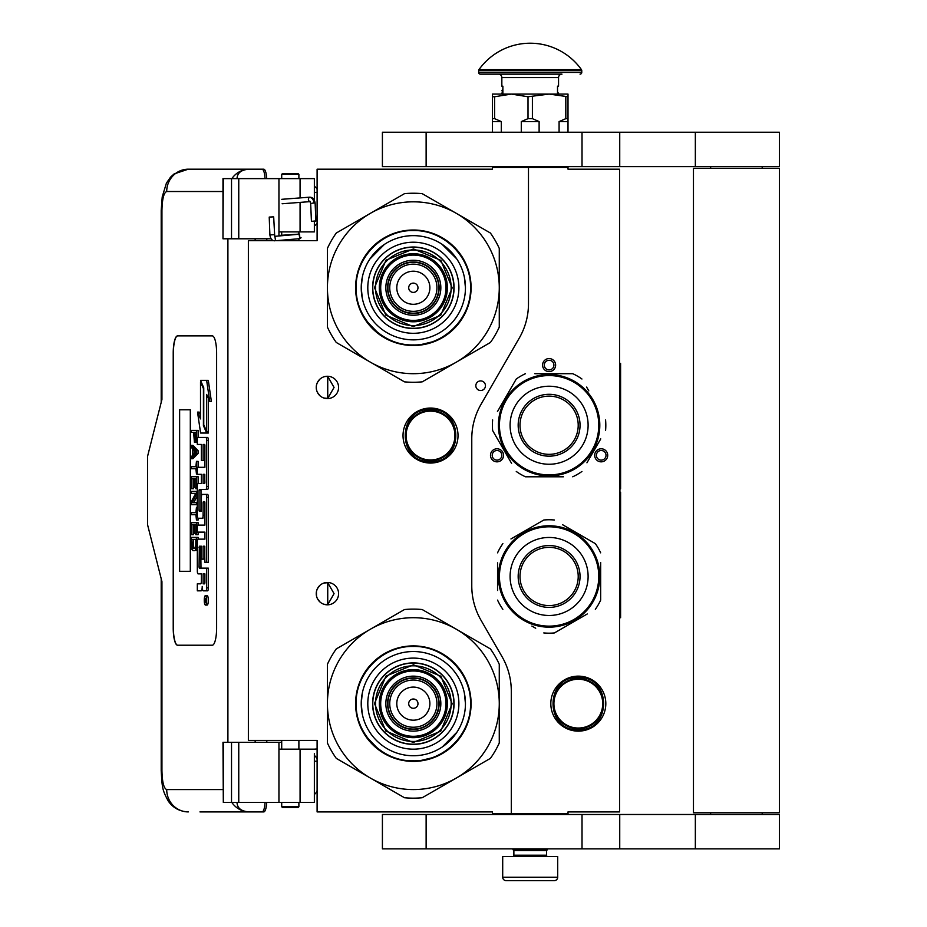 <?xml version="1.0" encoding="UTF-8"?>
<svg xmlns="http://www.w3.org/2000/svg" width="927" height="927" viewBox="0 0 927 927"><rect width="100%" height="100%" fill="white"/><g stroke="black" fill="none" stroke-linecap="round" stroke-linejoin="round"><path stroke-width="1.39" d="M528.483 167.463L492.399 167.463L492.399 169.177L317.104 169.177L317.104 240.672L248.366 240.672L248.366 740.418L317.104 740.418L317.104 811.913L492.399 811.913L492.399 813.628L511.298 813.628L511.298 691.125A68.737 68.737 0 0 0 502.086 656.756L480.986 620.198A68.737 68.737 0 0 1 471.773 585.829L471.773 438.772A68.737 68.737 0 0 1 480.986 404.404L519.271 338.077A68.737 68.737 0 0 0 528.483 303.708L528.483 167.463L568.008 167.463L568.008 169.177L619.56 169.177L619.56 811.913L568.008 811.913L568.008 813.628L511.298 813.628M480.649 390.522A4.809 4.809 0 0 0 485.458 385.713A4.809 4.809 0 0 0 480.649 380.904A4.809 4.809 0 0 0 475.829 385.713A4.809 4.809 0 0 0 480.649 390.522M338.587 593.651A11.17 11.17 0 0 0 327.416 582.48A11.17 11.17 0 0 0 316.246 593.651A11.17 11.17 0 0 0 327.416 604.821A11.17 11.17 0 0 0 338.587 593.651M338.587 387.428A11.17 11.17 0 0 0 327.416 376.258A11.17 11.17 0 0 0 316.246 387.428A11.17 11.17 0 0 0 327.416 398.598A11.17 11.17 0 0 0 338.587 387.428M430.522 408.054A27.497 27.497 0 0 1 458.019 435.551A27.497 27.497 0 0 1 430.522 463.048A27.497 27.497 0 0 1 403.025 435.551A27.497 27.497 0 0 1 430.522 408.054M323.882 604.253L327.741 604.624L327.741 582.689L323.882 583.06M318.031 587.602L317.173 589.19M316.513 596.061L316.408 591.727M316.547 591.067L317.277 588.958M318.587 586.814L320.012 585.296M321.009 584.508L321.634 584.103M325.528 582.643L326.663 582.515M327.741 582.492L327.092 582.492M319.873 585.424L317.393 588.715M317.219 589.085L316.64 590.719M316.582 596.397L317.208 598.205M317.428 598.668L320 602.005M325.586 604.671L326.547 604.798M327.092 604.821L327.741 604.821M316.941 597.533L316.64 596.606M317.161 598.089L318.019 599.699M321.704 603.257L322.318 603.593M318.031 381.379L317.069 383.222M316.246 387.428L316.513 389.838M316.547 384.844L317.277 382.735M318.587 380.591L320.012 379.062M321.009 378.286L321.634 377.88M325.528 376.42L326.663 376.281M327.741 376.269L327.092 376.269M319.873 379.189L317.393 382.492M317.219 382.863L316.64 384.496M316.582 390.174L317.208 391.982M317.428 392.445L320 395.783M325.586 398.448L326.547 398.564M327.092 398.598L327.741 398.598M316.941 391.31L316.64 390.383M317.161 391.866L318.019 393.477M321.704 397.034L322.318 397.37M323.882 398.031L327.741 398.401L334.056 387.428L327.741 376.466L325.134 376.501M327.741 398.401L327.741 376.466M606.849 458.575A6.535 6.535 0 0 1 597.927 460.974A6.535 6.535 0 0 1 595.54 452.052A6.535 6.535 0 0 1 604.462 449.653A6.535 6.535 0 0 1 606.849 458.575M491.356 458.575A6.535 6.535 0 0 1 493.755 449.653A6.535 6.535 0 0 1 502.666 452.052A6.535 6.535 0 0 1 500.279 460.974A6.535 6.535 0 0 1 491.356 458.575M549.108 358.564A6.535 6.535 0 0 1 555.632 365.087A6.535 6.535 0 0 1 549.108 371.623A6.535 6.535 0 0 1 542.573 365.087A6.535 6.535 0 0 1 549.108 358.564M578.321 676.142A27.497 27.497 0 0 1 605.818 703.639A27.497 27.497 0 0 1 578.321 731.136A27.497 27.497 0 0 1 550.823 703.639A27.497 27.497 0 0 1 578.321 676.142M327.741 604.624L334.056 593.651L327.741 582.689M597.034 452.909A4.809 4.809 0 0 0 598.796 459.479A4.809 4.809 0 0 0 605.366 457.718A4.809 4.809 0 0 0 603.604 451.148A4.809 4.809 0 0 0 597.034 452.909M501.183 452.909A4.809 4.809 0 0 0 494.612 451.148A4.809 4.809 0 0 0 492.851 457.718A4.809 4.809 0 0 0 499.421 459.479A4.809 4.809 0 0 0 501.183 452.909M549.108 369.908A4.809 4.809 0 0 0 553.917 365.087A4.809 4.809 0 0 0 549.108 360.279A4.809 4.809 0 0 0 544.3 365.087A4.809 4.809 0 0 0 549.108 369.908M430.522 460.638A25.087 25.087 0 0 1 405.435 435.551A25.087 25.087 0 0 1 430.522 410.464A25.087 25.087 0 0 1 455.62 435.551A25.087 25.087 0 0 1 430.522 460.638M430.522 459.954A24.403 24.403 0 0 0 454.925 435.551A24.403 24.403 0 0 0 430.522 411.148A24.403 24.403 0 0 0 406.119 435.551A24.403 24.403 0 0 0 430.522 459.954M578.321 728.043A24.403 24.403 0 0 0 602.724 703.639A24.403 24.403 0 0 0 578.321 679.236A24.403 24.403 0 0 0 553.917 703.639A24.403 24.403 0 0 0 578.321 728.043M578.321 728.726A25.087 25.087 0 0 0 603.407 703.639A25.087 25.087 0 0 0 578.321 678.552A25.087 25.087 0 0 0 553.234 703.639A25.087 25.087 0 0 0 578.321 728.726M513.871 850.58L546.524 850.58L546.524 855.215L513.871 855.215L513.871 850.58L513.013 849.711L547.382 849.711L547.382 848.854M513.013 849.711L513.013 848.854M546.524 850.58L547.382 849.711M513.871 855.215A1.379 1.379 54.4 0 1 512.504 856.594M546.524 855.215A1.379 1.379 -54.4 0 0 547.903 856.594M514.902 880.65L506.142 880.65A3.441 3.441 43.8 0 1 502.701 877.209L502.701 856.594L557.695 856.594L557.695 877.209A3.441 3.441 -43.8 0 1 554.265 880.65L545.505 880.65M506.142 880.65L554.265 880.65M298.888 806.757L298.204 807.44L282.387 807.44L281.704 806.757L298.888 806.757L298.888 802.458M269.977 217.127L272.944 216.872L269.224 217.08L269.896 234.925L273.616 234.705M276.431 240.672L299.861 238.656L299.583 234.195L274.716 236.327L273.685 216.906L272.944 216.872M299.861 238.656L298.888 233.106M281.704 232.017L280.441 231.901M299.966 238.645L301.066 237.741M278.946 235.446L298.9 234.125L298.888 232.793M314.693 221.02L312.631 221.263L315.898 221.043L315.122 203.036L313.917 203.013A6.037 4.508 90 0 0 309.154 197.324L309.606 197.184C312.619 197.184 314.45 199.143 315.122 203.036M312.631 221.263L311.426 221.24L310.661 203.222L309.942 201.634L282.132 203.766M237.022 802.458C237.266 808.321 241.426 811.473 249.514 811.913L199.965 811.913M266.721 802.458A12.028 3.036 90 0 1 263.755 811.913L249.514 811.913A22.341 21.622 -90 0 1 231.854 802.458M266.791 742.307L266.791 740.418M266.791 240.672L266.791 238.784M222.978 789.572L166.709 789.572C163.801 788.448 162.213 782.145 161.935 770.661L161.935 581.623L147.613 524.914L147.613 456.177L161.935 399.456L161.935 210.417L161.205 210.417L162.225 196.825L166.42 183.106L170.533 177.161L174.102 173.928L188.32 169.177L263.755 169.177A12.028 3.036 90 0 1 266.721 178.633M265.064 802.458C264.635 808.356 263.639 811.507 262.098 811.913M223.314 178.633L222.978 238.784L222.978 178.633L238.76 178.633L238.76 238.784L271.136 238.784M238.76 238.784L223.314 238.784M223.314 742.307L223.314 802.458L222.978 742.307L281.704 742.307M238.76 742.307L238.76 802.458L314.357 802.458L314.357 753.454M238.76 802.458L223.314 802.458M262.098 169.177C263.639 169.583 264.635 172.735 265.064 178.633M238.76 178.633L314.357 178.633L314.357 200.07M237.022 178.633C237.289 172.77 241.449 169.629 249.514 169.177A22.341 21.622 90 0 0 231.854 178.633L233.036 178.633M233.766 178.633L236.906 178.633M177.555 335.875A17.184 4.345 -90 0 0 173.222 353.06L173.222 628.031A17.184 4.345 -90 0 0 177.555 645.215L212.271 645.215A17.184 4.345 -90 0 0 216.617 628.031L216.617 353.06A17.184 4.345 -90 0 0 212.271 335.875L177.555 335.875M314.357 221.194L314.357 231.901L278.946 231.901L278.946 235.968M278.946 178.633L278.946 231.901M278.946 802.458L278.946 749.178L314.357 749.178M278.946 742.307L278.946 749.178M177.717 335.875A17.184 4.345 -90 0 0 173.384 353.06L173.384 628.031A17.184 4.345 -90 0 0 177.717 645.215M205.47 605.064L207.127 605.064A4.739 1.194 -90 0 0 208.332 600.325A4.739 1.194 -90 0 0 207.127 595.574L205.47 595.574A4.739 1.194 -90 0 0 204.264 600.325A4.739 1.194 -90 0 0 205.47 605.064A4.739 1.194 -90 0 0 206.663 600.325A4.739 1.194 -90 0 0 205.47 595.574M198.992 590.835L201.113 590.835A4.403 1.112 -90 0 0 202.225 586.432A4.403 1.112 -90 0 0 203.326 590.835L207.578 590.835A2.955 0.742 -90 0 0 208.332 587.88L208.332 568.147L199.34 568.147L199.062 567.057L199.34 546.223L201.391 546.223L201.391 559.143L203.117 559.143L203.117 546.223L204.612 546.223L204.89 562.307L206.663 562.307L206.663 497.347A2.955 0.742 -90 0 0 205.921 494.392L202.132 494.392A2.955 0.742 -90 0 0 201.391 497.347L201.113 511.368L199.34 511.368L199.062 510.267L199.062 490.545L199.34 489.444L205.921 489.444A2.955 0.742 -90 0 0 206.663 486.49L206.663 440.395A2.955 0.742 -90 0 0 205.921 437.44L197.324 437.44L197.324 444.45L201.391 444.45L201.391 460.534L203.117 460.534L203.117 444.45L204.612 444.45L204.89 445.551L204.89 467.312L198.992 467.312M199.734 573.859L201.391 573.859L201.391 580.87A2.955 0.742 90 0 1 200.638 583.825L197.324 583.825L197.324 590.835L201.113 590.835M198.992 532.133L204.89 532.133L204.89 539.143L199.734 539.143M199.734 518.251L202.376 518.251A2.955 0.742 -90 0 0 203.117 515.285L203.117 502.712L203.395 501.611L204.612 501.611L204.89 502.712L204.89 525.122L198.992 525.122M204.844 502.063L204.786 502.712L203.117 502.712M204.044 518.251A2.955 0.742 -90 0 0 204.786 515.285L204.786 502.712M198.992 474.323L201.391 474.323L201.391 483.535L199.734 483.535M203.117 460.534L204.786 460.534L204.786 444.682M198.992 444.45L201.391 444.45M200.997 511.368L200.997 489.444L207.578 489.444A2.955 0.742 -90 0 0 208.332 486.49L208.332 440.395A2.955 0.742 -90 0 0 207.578 437.44L198.992 437.44M206.663 562.307L208.332 562.307L208.332 497.347A2.955 0.742 -90 0 0 207.578 494.392L203.801 494.392M203.117 559.143L204.786 559.143L204.786 546.455M200.997 568.147L200.719 547.324L201.391 546.223M206.663 431.495L206.663 394.415L209.699 401.368L211.368 401.368L208.297 380.348L200.51 380.348L203.755 387.776L203.755 424.844L206.663 431.495L208.332 431.495L208.332 398.228M200.51 415.111L199.201 412.121L197.532 412.121L200.591 433.036L206.663 433.036L203.419 425.62L203.419 388.552L200.51 381.901L200.51 418.911L197.532 412.121M206.663 433.036L208.332 433.036L207.648 431.495M192.909 432.399L193.581 432.399L194.461 442.388L197.324 442.179M198.123 437.44L198.123 430.395L191.252 430.395L191.252 432.399L193.581 432.399M191.252 458.714L192.909 458.714L198.123 453.384L198.123 450.719L192.909 445.389L191.252 445.389L191.252 447.393L192.573 448.726L192.573 455.389L191.252 456.721L191.252 458.714L196.454 453.384L196.454 450.719L191.252 445.389M192.909 468.714L195.898 468.714L196.454 474.045L196.454 461.379L195.898 466.721L192.909 466.721M198.123 467.312L198.123 461.379L196.454 461.379M198.123 483.535L198.123 476.71L191.252 476.71L191.252 488.714L191.912 488.714L191.912 478.714L193.685 478.714L193.685 487.382L194.346 487.382L194.346 478.714L195.794 478.714L195.794 488.714L196.454 488.714L196.454 476.71M191.912 488.714L193.581 488.714L193.685 478.714M193.685 502.701L197.324 495.864M192.909 493.373L195.794 493.373L191.252 501.704L191.252 504.705L196.454 504.705L196.454 502.701L192.028 502.701L196.454 494.381L196.454 491.38L191.252 491.38L191.252 493.373L195.794 493.373M192.909 514.705L195.898 514.705L196.454 520.035L196.454 507.37L195.898 512.701L192.909 512.701M196.454 520.035L198.123 520.035L198.123 518.251M195.794 524.705L194.346 524.705L195.794 524.705L195.794 534.694L198.123 534.694L198.123 532.133M198.123 525.122L198.123 522.701L191.252 522.701L191.252 534.694L191.912 534.694L191.912 524.705L193.685 524.705L193.685 533.361L194.346 533.361L194.346 524.705M191.912 534.694L193.581 534.694L193.685 524.705M194.682 550.696L197.324 549.723L195.678 549.688L196.454 537.359L191.252 537.359L192.028 549.688L193.025 550.696L194.682 550.696L195.678 549.688M198.123 539.143L198.123 537.359L196.454 537.359M190.313 571.31L190.313 409.769L179.456 409.769L179.456 571.31L190.313 571.31L179.629 571.31L179.629 409.769L190.313 409.769M205.921 590.835A2.955 0.742 -90 0 0 206.663 587.88L206.663 568.147M204.89 539.143L198.065 539.143A2.955 0.742 -90 0 0 197.324 542.098L197.324 570.905A2.955 0.742 -90 0 0 198.065 573.859L201.391 573.859M204.89 525.122L197.324 525.122L197.324 532.133L204.89 532.133M201.391 483.535L198.065 483.535A2.955 0.742 -90 0 0 197.324 486.49L197.324 515.285A2.955 0.742 -90 0 0 198.065 518.251L202.376 518.251M204.89 467.312L197.324 467.312L197.324 474.323L201.391 474.323M207.578 437.44L205.921 437.44M207.578 489.444L205.921 489.444M207.578 494.392L205.921 494.392M209.699 401.368L206.64 380.348M201.182 381.901L200.51 381.901M204.091 425.62L203.419 425.62M197.324 440.058L196.35 440.058L196.454 430.395M197.324 441.391L196.014 441.391L196.35 440.058M197.231 442.388L195.574 442.388L196.014 441.391M197.324 438.39L196.454 438.39M198.123 453.384L196.454 453.384M198.123 450.719L196.454 450.719M197.324 474.045L196.454 474.045M195.898 466.721L191.252 466.721L191.252 468.714L195.898 468.714M197.324 488.714L196.454 488.714M195.794 478.714L194.346 478.714M195.794 487.382L194.346 487.382M197.324 491.38L196.454 491.38M197.324 494.381L196.454 494.381M197.324 502.701L196.454 502.701M197.324 504.705L196.454 504.705M195.898 512.701L191.252 512.701L191.252 514.705L195.898 514.705M197.324 507.37L196.454 507.37M196.454 534.694L196.454 522.701M195.794 533.361L194.346 533.361M197.324 545.366L196.454 545.366M197.324 547.023L196.35 547.023M197.324 548.355L196.118 548.355M196.895 550.36L195.238 550.36M206.35 601.971L204.67 602.492L205.4 600.638L204.67 598.367L206.35 598.367L206.35 601.971M203.117 583.825L203.117 573.859L204.89 573.859L204.89 582.724L204.612 583.825L203.117 583.825M203.117 483.535L203.117 474.323L204.612 474.323L204.89 482.434L204.612 483.535L203.117 483.535M194.241 432.399L195.898 432.399L195.238 440.731L194.346 439.722L194.241 432.399L195.898 432.399M193.025 455.053L193.025 449.05L196.014 452.052L193.025 455.053M195.794 545.366L195.122 548.355L192.573 548.355L191.912 539.363L195.794 539.363L195.794 545.366M206.35 601.693L205.539 601.693M205.33 602.492L204.67 602.492M206.35 599.294L205.4 599.294M206.327 599.294L206.35 598.367M204.786 583.593L204.89 573.859M204.786 483.303L204.786 474.554M195.574 440.395L194.577 440.395M195.794 439.722L194.346 439.722M195.898 438.726L194.241 438.726M194.682 453.384L194.682 450.719M192.573 548.355L194.241 548.355L193.025 548.691M194.241 548.355L192.248 547.695M193.905 547.695L193.685 546.698L192.028 546.698M193.685 546.698L193.581 545.366L191.912 545.366M193.581 545.366L193.581 539.363L195.794 539.363M205.724 599.294L205.724 601.148L206.061 599.294M298.888 174.334L281.704 174.334L282.387 173.65L298.204 173.65L298.888 174.334L298.888 178.633M413.338 328.482A40.73 40.73 0 0 0 454.068 287.752A40.73 40.73 0 0 0 413.338 247.022A40.73 40.73 0 0 0 372.608 287.752A40.73 40.73 0 0 0 413.338 328.482M413.338 373.685A85.921 85.921 0 0 0 456.304 362.167L422.202 381.854A94.519 94.519 0 0 1 404.485 381.854L370.383 362.167A85.921 85.921 0 0 1 327.416 287.845L327.416 327.138A94.519 94.519 0 0 0 336.281 342.48L370.383 362.167A85.921 85.921 0 0 0 413.338 373.685M499.271 287.671A85.921 85.921 0 0 0 456.304 213.337L422.202 193.65A94.519 94.519 0 0 0 404.485 193.65L336.281 233.025A94.519 94.519 0 0 0 327.416 248.378L327.416 287.671A85.921 85.921 0 0 1 456.304 213.337L490.406 233.025A94.519 94.519 0 0 1 499.271 248.378L499.271 327.138A94.519 94.519 0 0 1 490.406 342.48L456.304 362.167A85.921 85.921 0 0 0 499.271 287.845M413.338 333.303A45.539 45.539 0 0 1 367.799 287.752A45.539 45.539 0 0 1 413.338 242.214A45.539 45.539 0 0 1 458.888 287.752A45.539 45.539 0 0 1 413.338 333.303M413.338 339.861A52.109 52.109 0 0 1 361.229 287.752A52.109 52.109 0 0 1 413.338 235.643A52.109 52.109 0 0 1 465.447 287.752A52.109 52.109 0 0 1 413.338 339.861L413.79 339.861M413.338 345.504A57.741 57.741 0 0 0 471.09 287.752A57.741 57.741 0 0 0 413.338 230.012A57.741 57.741 0 0 0 355.597 287.752A57.741 57.741 0 0 0 413.338 345.504M438.772 287.752A25.435 25.435 0 0 0 413.338 262.318A25.435 25.435 0 0 0 387.903 287.752A25.435 25.435 0 0 0 413.338 313.187A25.435 25.435 0 0 0 438.772 287.752A25.435 25.435 0 0 1 413.338 313.187A25.435 25.435 0 0 1 387.903 287.752M439.12 287.752A25.782 25.782 0 0 0 413.338 261.982A25.782 25.782 0 0 0 387.567 287.752A25.782 25.782 0 0 0 413.338 313.535A25.782 25.782 0 0 0 439.12 287.752M440.835 287.752A27.497 27.497 0 0 0 413.338 260.255A27.497 27.497 0 0 0 385.841 287.752A27.497 27.497 0 0 0 413.338 315.25A27.497 27.497 0 0 0 440.835 287.752M445.991 287.752A32.654 32.654 0 0 0 413.338 255.099A32.654 32.654 0 0 0 380.684 287.752A32.654 32.654 0 0 0 413.338 320.406A32.654 32.654 0 0 0 445.991 287.752M374.508 287.637L385.956 260.209L413.454 248.923L440.881 260.371L452.179 287.868L440.719 315.296L413.222 326.594L385.794 315.134L374.508 287.637M375.539 287.648A37.81 37.81 0 0 1 413.454 249.954A37.81 37.81 0 0 1 451.148 287.868A37.81 37.81 0 0 1 413.233 325.562A37.81 37.81 0 0 1 375.539 287.648M372.781 287.637A40.556 40.556 0 0 1 413.465 247.196A40.556 40.556 0 0 1 453.894 287.88A40.556 40.556 0 0 1 413.222 328.309A40.556 40.556 0 0 1 372.781 287.637M447.37 287.857A34.032 34.032 0 0 0 413.442 253.731A34.032 34.032 0 0 0 379.317 287.66A34.032 34.032 0 0 0 413.245 321.785A34.032 34.032 0 0 0 447.37 287.857M435.447 341.101L417.671 345.377M379.908 334.867L365.145 319.56M390.742 234.566L393.917 233.326M385.319 237.219L391.101 234.427M439.027 235.991L449.189 242.457M362.318 298.343L361.229 287.752L362.237 277.59M369.769 259.178L384.392 244.427M441.924 244.183L456.663 258.807M464.369 277.173L465.447 287.752M470.534 287.752C471.322 318.32 443.906 345.736 413.338 344.948C382.781 345.736 355.365 318.32 356.153 287.752C355.365 257.196 382.781 229.78 413.338 230.568C443.906 229.78 471.322 257.196 470.534 287.752M413.338 744.369A40.73 40.73 0 0 0 454.068 703.639A40.73 40.73 0 0 0 413.338 662.909A40.73 40.73 0 0 0 372.608 703.639A40.73 40.73 0 0 0 413.338 744.369M413.338 789.572A85.921 85.921 0 0 0 456.304 778.054L422.202 797.741A94.519 94.519 0 0 1 404.485 797.741L370.383 778.054A85.921 85.921 0 0 1 327.416 703.72L327.416 743.014A94.519 94.519 0 0 0 336.281 758.367L370.383 778.054A85.921 85.921 0 0 0 413.338 789.572M499.271 703.558A85.921 85.921 0 0 0 456.304 629.224L422.202 609.537A94.519 94.519 0 0 0 404.485 609.537L336.281 648.912A94.519 94.519 0 0 0 327.416 664.265L327.416 703.558A85.921 85.921 0 0 1 456.304 629.224L490.406 648.912A94.519 94.519 0 0 1 499.271 664.265L499.271 743.014A94.519 94.519 0 0 1 490.406 758.367L456.304 778.054A85.921 85.921 0 0 0 499.271 703.72M413.338 749.178A45.539 45.539 0 0 1 367.799 703.639A45.539 45.539 0 0 1 413.338 658.1A45.539 45.539 0 0 1 458.888 703.639A45.539 45.539 0 0 1 413.338 749.178M413.338 755.748A52.109 52.109 0 0 1 361.229 703.639A52.109 52.109 0 0 1 413.338 651.53A52.109 52.109 0 0 1 465.447 703.639A52.109 52.109 0 0 1 413.338 755.748M413.338 761.38A57.741 57.741 0 0 0 471.09 703.639A57.741 57.741 0 0 0 413.338 645.899A57.741 57.741 0 0 0 355.597 703.639A57.741 57.741 0 0 0 413.338 761.38M438.772 703.639A25.435 25.435 0 0 0 413.338 678.205A25.435 25.435 0 0 0 387.903 703.639A25.435 25.435 0 0 0 413.338 729.074A25.435 25.435 0 0 0 438.772 703.639A25.435 25.435 0 0 0 413.338 678.205A25.435 25.435 0 0 0 387.903 703.639A25.435 25.435 0 0 0 413.338 729.074A25.435 25.435 0 0 0 438.772 703.639M439.12 703.639A25.782 25.782 0 0 0 413.338 677.869A25.782 25.782 0 0 0 387.567 703.639A25.782 25.782 0 0 0 413.338 729.422A25.782 25.782 0 0 0 439.12 703.639M440.835 703.639A27.497 27.497 0 0 0 413.338 676.142A27.497 27.497 0 0 0 385.841 703.639A27.497 27.497 0 0 0 413.338 731.136A27.497 27.497 0 0 0 440.835 703.639M445.991 703.639A32.654 32.654 0 0 0 413.338 670.986A32.654 32.654 0 0 0 380.684 703.639A32.654 32.654 0 0 0 413.338 736.293A32.654 32.654 0 0 0 445.991 703.639M374.508 703.523L385.956 676.096L413.454 664.798L440.881 676.258L452.179 703.755L440.719 731.183L413.222 742.481L385.794 731.021L374.508 703.523M375.539 703.535A37.81 37.81 0 0 1 413.454 665.829A37.81 37.81 0 0 1 451.148 703.755A37.81 37.81 0 0 1 413.233 741.449A37.81 37.81 0 0 1 375.539 703.535M372.781 703.523A40.556 40.556 0 0 1 413.465 663.083A40.556 40.556 0 0 1 453.894 703.755A40.556 40.556 0 0 1 413.222 744.196A40.556 40.556 0 0 1 372.781 703.523M447.37 703.744A34.032 34.032 0 0 0 413.442 669.618A34.032 34.032 0 0 0 379.317 703.547A34.032 34.032 0 0 0 413.245 737.672A34.032 34.032 0 0 0 447.37 703.744M435.447 756.988L417.671 761.264M379.908 750.754L365.145 735.447M390.742 650.453L393.917 649.213M385.319 653.106L391.101 650.302M439.027 651.878L449.189 658.344M362.318 714.219L361.229 703.639L362.237 693.477M464.369 693.06L465.447 703.639M456.907 732.226L442.295 746.965M470.534 703.639C471.322 734.196 443.906 761.623 413.338 760.835C382.781 761.623 355.365 734.196 356.153 703.639C355.365 673.083 382.781 645.667 413.338 646.455C443.906 645.667 471.322 673.083 470.534 703.639M506.096 400.406A49.664 49.664 0 0 0 524.276 468.251A49.664 49.664 0 0 0 592.121 450.07A49.664 49.664 0 0 0 573.94 382.225A49.664 49.664 0 0 0 506.096 400.406M505.203 399.896A50.695 50.695 0 0 0 523.755 469.143A50.695 50.695 0 0 0 593.013 450.592A50.695 50.695 0 0 0 574.45 381.333A50.695 50.695 0 0 0 505.203 399.896M586.942 462.805L600.754 438.888M598.761 442.341L596.142 446.884M588.807 390.893L586.606 387.08M539.213 373.685L572.735 373.685A56.709 56.709 0 0 1 581.947 379.004M572.735 373.685L534.809 373.685M511.264 387.671L516.269 379.004A56.709 56.709 0 0 1 525.482 373.685M516.269 379.004L497.451 411.588M499.444 408.135L502.063 403.604M492.643 419.919A56.709 56.709 0 0 0 492.643 430.557L511.6 463.396M509.398 459.583L492.643 430.557M516.269 471.472A56.709 56.709 0 0 0 525.482 476.791L563.396 476.791M558.993 476.791L525.482 476.791M572.735 476.791A56.709 56.709 0 0 0 581.947 471.472M605.563 419.919A56.709 56.709 0 0 1 605.563 430.557M499.479 414.867L499.213 416.211L499.479 414.867M499.746 413.674L499.607 414.299M499.456 414.972L499.213 416.211M500.059 412.411L499.757 413.639M501.936 406.663L501.426 408.007M501.461 407.915L501.24 408.54M501.646 443.06L501.947 443.848L501.646 443.06M503.048 446.432L502.295 444.705L503.048 446.432L503.674 446.142M563.662 400.035A29.108 29.108 0 0 0 523.894 410.684A29.108 29.108 0 0 0 534.555 450.441A29.108 29.108 0 0 0 574.311 439.792A29.108 29.108 0 0 0 563.662 400.035M564.578 398.448A30.939 30.939 0 0 1 575.899 440.707A30.939 30.939 0 0 1 533.639 452.028A30.939 30.939 0 0 1 522.318 409.769A30.939 30.939 0 0 1 564.578 398.448M568.61 391.449A39.015 39.015 0 0 0 515.319 405.736A39.015 39.015 0 0 0 529.595 459.027A39.015 39.015 0 0 0 582.886 444.74A39.015 39.015 0 0 0 568.61 391.449M598.772 576.467A49.664 49.664 0 0 0 549.108 526.803A49.664 49.664 0 0 0 499.444 576.467A49.664 49.664 0 0 0 549.108 626.131A49.664 49.664 0 0 0 598.772 576.467M599.804 576.467A50.695 50.695 0 0 0 549.108 525.771A50.695 50.695 0 0 0 498.413 576.467A50.695 50.695 0 0 0 549.108 627.162A50.695 50.695 0 0 0 599.804 576.467M497.556 562.851L497.556 590.476M497.556 586.49L497.556 581.252M531.889 626.061L535.702 628.263M583.454 616.177L554.427 632.932A56.709 56.709 0 0 1 543.79 632.932M554.427 632.932L587.255 613.975M600.661 590.082L600.661 600.093A56.709 56.709 0 0 1 595.343 609.306M600.661 600.093L600.661 562.469M600.661 566.455L600.661 571.692M600.661 552.84A56.709 56.709 0 0 0 595.343 543.639L562.504 524.67M566.316 526.872L595.343 543.639M554.427 520.012A56.709 56.709 0 0 0 543.79 520.012L510.951 538.969M514.763 536.768L543.79 520.012M502.863 543.639A56.709 56.709 0 0 0 497.556 552.84M502.863 609.306A56.709 56.709 0 0 1 497.556 600.093M597.266 560.638L596.826 559.34L597.266 560.638M597.996 563.048L597.452 561.194M597.231 560.534L596.826 559.34M599.248 568.969L599.016 567.544M599.027 567.648L598.912 567M581.299 537.301L580.638 536.768L581.299 537.301M578.402 535.088L579.908 536.2L578.402 535.088L577.996 535.655M599.201 568.68L598.981 567.405L599.201 568.68M549.108 605.574A29.108 29.108 0 0 0 578.216 576.467A29.108 29.108 0 0 0 549.108 547.359A29.108 29.108 0 0 0 520.001 576.467A29.108 29.108 0 0 0 549.108 605.574M549.108 607.405A30.939 30.939 0 0 1 518.17 576.467A30.939 30.939 0 0 1 549.108 545.539A30.939 30.939 0 0 1 580.035 576.467A30.939 30.939 0 0 1 549.108 607.405M549.108 615.482A39.015 39.015 0 0 0 588.112 576.467A39.015 39.015 0 0 0 549.108 537.463A39.015 39.015 0 0 0 510.093 576.467A39.015 39.015 0 0 0 549.108 615.482M762.203 814.485L762.203 812.77M710.65 814.485L710.65 812.77M693.466 812.77L779.387 812.77L779.387 168.32L693.466 168.32L693.466 812.77M762.203 168.32L762.203 166.605M710.65 168.32L710.65 166.605M582.017 166.605L779.387 166.605L779.387 132.225L426.13 132.225L426.13 166.605L582.017 166.605L582.017 132.225M426.13 166.605L382.411 166.605L382.411 132.225L426.13 132.225M582.017 848.854L779.387 848.854L779.387 814.485L426.13 814.485L426.13 848.854L582.017 848.854L582.017 814.485M426.13 848.854L382.411 848.854L382.411 814.485L426.13 814.485M492.399 132.225L492.399 118.656L494.589 118.656L494.589 96.756L511.298 94.079L549.108 94.079L568.008 96.756L568.008 94.079L549.108 94.079L528.008 96.756L528.008 118.656L532.399 118.656L532.399 96.756M559.085 132.225L559.085 121.576L565.818 118.656L568.008 118.656L568.008 96.756M568.008 118.656L568.008 132.225M565.818 118.656L565.818 96.756M532.399 118.656L539.12 121.576L539.12 132.225M521.287 132.225L521.287 121.576L528.008 118.656M492.399 118.656L492.399 94.079L511.298 94.079L528.008 96.756M494.589 118.656L501.31 121.576L501.31 132.225M559.085 121.576L568.008 121.576M521.287 121.576L539.12 121.576M492.399 96.756L494.589 96.756M492.399 121.576L501.31 121.576M545.667 167.463L545.667 166.605M514.74 167.463L514.74 166.605M502.874 90.07L502.874 86.871M581.438 69.629A62.897 62.897 0 0 0 478.969 69.629L581.438 69.629A1.715 1.715 -111.6 0 1 581.762 70.626L581.762 72.422L478.645 72.422L478.645 70.626A1.715 1.715 111.6 0 1 478.969 69.629M549.236 74.148L480.36 74.148A1.715 1.715 41.4 0 1 478.645 72.422M580.035 74.148A1.715 1.715 -41.4 0 0 581.762 72.422M480.36 74.148L513.987 74.148M501.843 77.578L558.552 77.578A3.441 3.441 -130.3 0 1 561.994 74.148L498.413 74.148A3.441 3.441 130.3 0 1 501.843 77.578L501.843 86.176L502.874 86.176L502.874 93.048L501.843 93.048L501.843 94.079M558.552 77.578L558.552 86.176L557.521 86.176L557.521 93.048L558.552 93.048L558.552 94.079M502.874 90.811L502.874 92.306M619.56 363.372L620.592 363.372L620.592 488.83L619.908 488.83L619.908 492.26L620.592 492.26L620.592 617.718L619.56 617.718M620.592 517.312L620.592 560.568M620.592 562.677L620.592 572.26M430.522 409.433C464.218 407.799 464.218 463.291 430.522 461.669C396.837 463.291 396.826 407.799 430.522 409.433M578.321 677.521C612.017 675.899 612.017 731.391 578.321 729.758C544.624 731.391 544.624 675.899 578.321 677.521M502.701 877.209L557.695 877.209M275.528 240.672L274.89 236.327M310.394 201.495C308.239 201.124 307.822 199.745 309.154 197.324M311.866 203.245L313.917 203.013M317.104 192.376L314.357 192.376M161.205 578.761L161.205 770.661C162.179 787.683 162.155 789.734 168.216 800.986C172.92 807.857 179.629 811.507 188.32 811.913A22.341 21.622 -90 0 1 166.709 789.572M161.205 770.661L161.935 770.661M255.157 238.784L255.157 240.672M255.157 740.418L255.157 742.307M227.903 238.784L227.903 742.307M161.935 210.417C162.213 198.946 163.801 192.642 166.709 191.518L222.978 191.518M300.07 178.633L300.07 197.915M300.07 202.387L300.07 231.901M231.518 178.633L231.518 238.784M231.518 742.307L231.518 802.458M300.07 802.458L300.07 749.178M188.32 169.177A22.341 21.622 90 0 0 166.709 191.518M315.84 219.873L317.104 219.873M314.357 761.218L317.104 761.218M208.332 587.88L206.663 587.88M204.786 515.285L203.117 515.285M208.332 440.395L206.663 440.395M208.332 486.49L206.663 486.49M200.719 490.545L199.062 490.545M200.719 510.267L199.062 510.267M208.332 497.347L206.663 497.347M200.719 547.324L199.062 547.324M200.719 567.057L199.062 567.057M417.984 287.752A4.635 4.635 0 0 0 413.338 283.117A4.635 4.635 0 0 0 408.703 287.752A4.635 4.635 0 0 0 413.338 292.399A4.635 4.635 0 0 0 417.984 287.752M429.885 287.752A16.547 16.547 0 0 0 413.338 271.205A16.547 16.547 0 0 0 396.791 287.752A16.547 16.547 0 0 0 413.338 304.299A16.547 16.547 0 0 0 429.885 287.752M436.93 287.752A23.592 23.592 0 0 0 413.338 264.16A23.592 23.592 0 0 0 389.746 287.752A23.592 23.592 0 0 0 413.338 311.345A23.592 23.592 0 0 0 436.93 287.752M417.984 703.639A4.635 4.635 0 0 0 413.338 699.004A4.635 4.635 0 0 0 408.703 703.639A4.635 4.635 0 0 0 413.338 708.286A4.635 4.635 0 0 0 417.984 703.639M429.885 703.639A16.547 16.547 0 0 0 413.338 687.092A16.547 16.547 0 0 0 396.791 703.639A16.547 16.547 0 0 0 413.338 720.186A16.547 16.547 0 0 0 429.885 703.639M436.93 703.639A23.592 23.592 0 0 0 413.338 680.047A23.592 23.592 0 0 0 389.746 703.639A23.592 23.592 0 0 0 413.338 727.231A23.592 23.592 0 0 0 436.93 703.639M695.343 166.605L695.343 132.225M619.734 166.605L619.734 132.225M695.343 848.854L695.343 814.485M619.734 848.854L619.734 814.485M581.762 70.626L478.645 70.626M619.56 373.685L620.592 373.685M619.56 607.405L620.592 607.405M298.888 749.178L298.888 740.418M281.704 806.757L281.704 802.458M281.704 749.178L281.704 740.418M552.538 167.463L552.538 166.605M507.857 167.463L507.857 166.605M269.896 234.925C270.452 238.83 272.063 240.788 274.751 240.8M281.785 199.305L309.606 197.184M317.104 189.189A6.871 6.871 0 0 0 314.357 186.373M161.205 210.417L161.205 402.33M314.357 225.887A6.871 6.871 0 0 0 317.104 223.059M314.357 794.393A6.871 6.871 0 0 0 317.104 790.592M317.104 759.329A6.871 6.871 0 0 0 314.357 755.528M317.104 748.97L314.091 749.178M507.857 813.628L507.857 814.485M552.538 813.628L552.538 814.485M298.888 231.901L298.888 234.253M298.888 238.737L298.888 240.672M281.704 174.334L281.704 178.633M281.704 231.901L281.704 235.736M502.77 89.792A0.857 0.857 0 0 0 502.77 91.495"/></g></svg>
